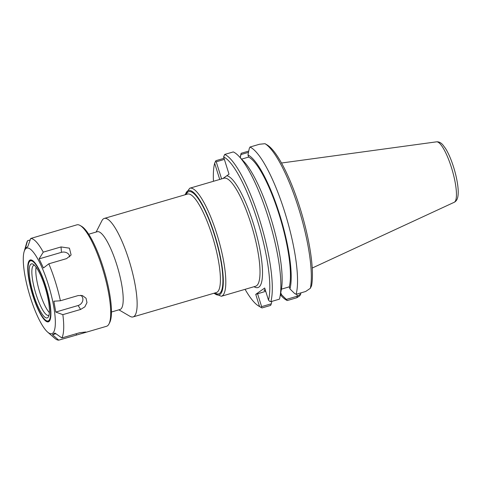 <?xml version="1.0" encoding="UTF-8"?>
<svg xmlns="http://www.w3.org/2000/svg" width="482" height="482" viewBox="0 0 482 482"><rect width="100%" height="100%" fill="white"/><g stroke="black" fill="none" stroke-linecap="round" stroke-linejoin="round"><path stroke-width="0.72" d="M254.038 286.706A58.22 13.647 -106.3 0 0 257.466 238.259A58.22 13.647 -106.3 0 0 226.805 175.755L222.853 178.539M213.46 181.286A78.482 18.4 73.7 0 1 214.659 163.271L219.732 179.449M226.805 175.755L229.016 174.189L223.606 156.921A78.482 18.4 73.7 0 1 257.394 220.479A78.482 18.4 73.7 0 1 268.492 300.141L264.69 288.013L255.743 294.363L259.545 306.492A78.482 18.4 73.7 0 1 258.707 306.052A78.482 18.4 73.7 0 1 245.079 289.327M118.897 309.83L129.893 316.27A51.303 12.026 -106.3 0 0 133.098 316.909A51.303 12.026 -106.3 0 0 130.23 264.293A51.303 12.026 -106.3 0 0 104.281 218.43A51.303 12.026 -106.3 0 0 101.919 220.702L96.135 232.047M111.463 312.005L120.012 309.504A40.524 9.501 -106.3 0 0 117.747 267.944A40.524 9.501 -106.3 0 0 97.25 231.722L88.694 234.222M248.748 151.077L241.139 153.3L240.934 154.565L248.495 152.354M300.786 293.966L297.286 296.189L286.32 299.4L287.278 300.539L296.858 297.731L299.762 295.815L300.786 293.966L300.792 292.911M287.278 300.539A80.41 18.852 73.7 0 1 281.578 296.129L280.355 294.833M240.205 157.632L240.536 155.885A80.41 18.852 73.7 0 1 241.139 153.3M289.953 288.941A73.354 17.195 73.7 0 0 279.596 214.412A73.354 17.195 73.7 0 0 247.971 154.981L249.23 148.679L249.947 147.052L259.521 144.245L265.04 143.702L267.48 145.142A78.482 18.4 -106.3 0 1 300.021 208.001A78.482 18.4 -106.3 0 1 311.553 285.772L310.354 288.296L305.666 291.483L296.087 294.285L294.616 293.508L289.953 288.941L289.296 286.844L281.428 289.146M265.04 143.702A80.41 18.852 73.7 0 1 298.611 208.254A80.41 18.852 73.7 0 1 310.354 288.296M249.947 147.052A80.41 18.852 73.7 0 1 284.82 212.285A80.41 18.852 73.7 0 1 296.087 294.285M297.286 296.189L296.858 297.731M296.695 294.104L297.328 296.123M265.16 289.525A15.406 1.211 162.6 0 0 264.443 289.953A15.406 1.211 162.6 0 0 264.136 290.248A15.406 1.211 162.6 0 0 265.449 290.435M255.743 294.363L265.721 291.309M240.295 157.735L240.934 154.565M221.593 178.906L216.231 161.795L224.389 159.409M247.971 154.981L248.628 157.078L241.615 159.126M223.606 156.921L224.708 154.433L233.282 151.926A80.41 18.852 -106.3 0 1 238.982 156.337A80.41 18.852 -106.3 0 1 270.041 223.377A80.41 18.852 -106.3 0 1 280.024 296.581A80.41 18.852 -106.3 0 1 279.421 299.159L270.848 301.672A80.41 18.852 -106.3 0 0 259.581 219.672A80.41 18.852 -106.3 0 0 224.708 154.433M270.848 301.672L269.679 301.334L268.492 300.141M286.32 299.4L281.651 294.833A73.354 17.195 73.7 0 1 280.476 294.183M216.231 161.795L215.436 161.5L214.659 163.271M224.04 158.307L215.9 160.687L215.436 161.5M258.707 306.052L260.931 307.353A80.41 18.852 -106.3 0 0 262.039 307.926L270.613 305.413L271.33 303.787L261.618 306.63L257.569 293.695M259.545 306.492L262.039 307.926M271.812 301.389L271.33 303.787M281.651 294.833L280.735 292.809M261.154 307.383L261.618 306.63M248.628 157.078A71.246 16.701 73.7 0 1 279.174 214.713A71.246 16.701 73.7 0 1 289.296 286.844M238.982 156.337L243.922 161.572A73.354 17.195 73.7 0 1 272.252 222.726A73.354 17.195 73.7 0 1 281.361 289.507L280.024 296.581M52.442 334.731L54.876 333.002L61.859 337.936L79.626 332.737L85.742 331.99L83.47 333.038L58.732 340.159L52.442 334.731L55.894 333.725M55.767 312.053L53.864 301.226L60.407 300.762L78.174 295.562L82.422 295.562L86.037 298.238L86.977 302.594L84.844 306.853L80.615 309.45L62.847 314.65L55.767 312.053L78.126 305.51L80.615 309.45M80.759 295.267A6.049 5.314 -42.6 0 1 82.711 300.81A6.049 5.314 -42.6 0 1 78.126 305.51M39.108 258.882L43.26 252.14L61.027 246.941L69.432 248.158L71.113 254.99L66.594 258.617L48.827 263.811L43.446 267.98L39.108 258.882L61.467 252.339A6.049 4.838 -177.6 0 1 69.679 256.888M43.26 252.14A52.845 12.387 73.7 0 0 30.691 238.482L76.861 224.847A52.845 12.387 73.7 0 1 80.169 225.504A52.845 12.387 73.7 0 1 103.594 272.089A52.845 12.387 73.7 0 1 108.98 323.952A52.845 12.387 73.7 0 1 106.552 326.284L83.47 333.038M24.1 251.743A44.579 10.447 73.7 0 1 49.339 287.965A44.579 10.447 73.7 0 1 47.61 332.08A44.579 10.447 73.7 0 1 30.324 297.28A44.579 10.447 73.7 0 1 24.1 251.743L26.679 242.904A52.845 12.387 73.7 0 1 27.564 240.699L30.173 239.94M48.827 263.811A52.845 12.387 73.7 0 1 60.407 300.762M62.847 314.65A52.845 12.387 73.7 0 1 61.859 337.936M58.732 340.159A52.845 12.387 73.7 0 1 54.55 338.135L47.61 332.08M30.691 238.482L27.799 246.591L25.359 248.326L27.564 240.699M49.381 312.625A26.088 6.115 73.7 0 1 39.934 292.911A26.088 6.115 73.7 0 1 36.078 267.173M108.98 323.952L109.757 322.422A51.562 12.086 -106.3 0 0 104.504 271.818A51.562 12.086 -106.3 0 0 81.651 226.371L80.169 225.504M49.037 315.132A26.088 6.115 73.7 0 1 48.555 315.373A26.088 6.115 73.7 0 1 35.969 294.068A26.088 6.115 73.7 0 1 33.903 265.305A26.088 6.115 73.7 0 1 34.439 265.251M33.638 294.93A28.143 6.597 73.7 0 1 33.162 264.238A28.143 6.597 73.7 0 1 45.639 289.049A28.143 6.597 73.7 0 1 48.507 316.668A28.143 6.597 73.7 0 1 33.638 294.93M32.993 295.382A31.33 7.344 73.7 0 1 29.071 262.22A31.33 7.344 73.7 0 1 46.356 288.839A31.33 7.344 73.7 0 1 46.151 320.578A31.33 7.344 73.7 0 1 32.993 295.382M29.071 262.22L29.342 261.684A31.776 7.447 73.7 0 1 32.535 260.533M49.977 320.126A31.776 7.447 73.7 0 1 46.67 320.879L46.151 320.578M32.812 295.514A32.228 7.555 73.7 0 1 32.27 260.37A32.228 7.555 73.7 0 1 46.561 288.778A32.228 7.555 73.7 0 1 49.845 320.409A32.228 7.555 73.7 0 1 32.812 295.514M189.751 188.221L223.961 178.213A56.286 13.195 73.7 0 1 252.435 228.528A56.286 13.195 73.7 0 1 255.587 286.254L221.371 296.267A56.286 13.195 -106.3 0 0 218.226 238.542A56.286 13.195 -106.3 0 0 189.751 188.221L184.931 194.83M104.281 218.43L187.552 194.059A51.303 12.026 73.7 0 1 213.502 239.922A51.303 12.026 73.7 0 1 216.37 292.538L133.098 316.909M214.978 292.948A53.231 12.478 -106.3 0 0 215.737 239.265A53.231 12.478 -106.3 0 0 186.154 194.469M185.311 194.716A54.358 12.743 73.7 0 1 215.99 239.193A54.358 12.743 73.7 0 1 214.129 293.195M454.213 202.289C456.183 201.319 457.412 199.367 457.9 196.433C458.43 193.162 458.304 188.944 457.52 183.781C456.4 176.526 454.466 169.14 451.712 161.615C449.772 156.373 447.73 152.023 445.591 148.564L442.759 144.757C440.789 142.576 438.71 141.606 436.523 141.841A31.511 7.387 73.7 0 1 452.206 170.062A31.511 7.387 73.7 0 1 454.213 202.289L312.228 268.04M76.192 333.743L76.499 334.96M61.467 252.339L61.027 246.941M221.371 296.267L213.755 293.303M436.523 141.841L281.488 163.012"/></g></svg>
